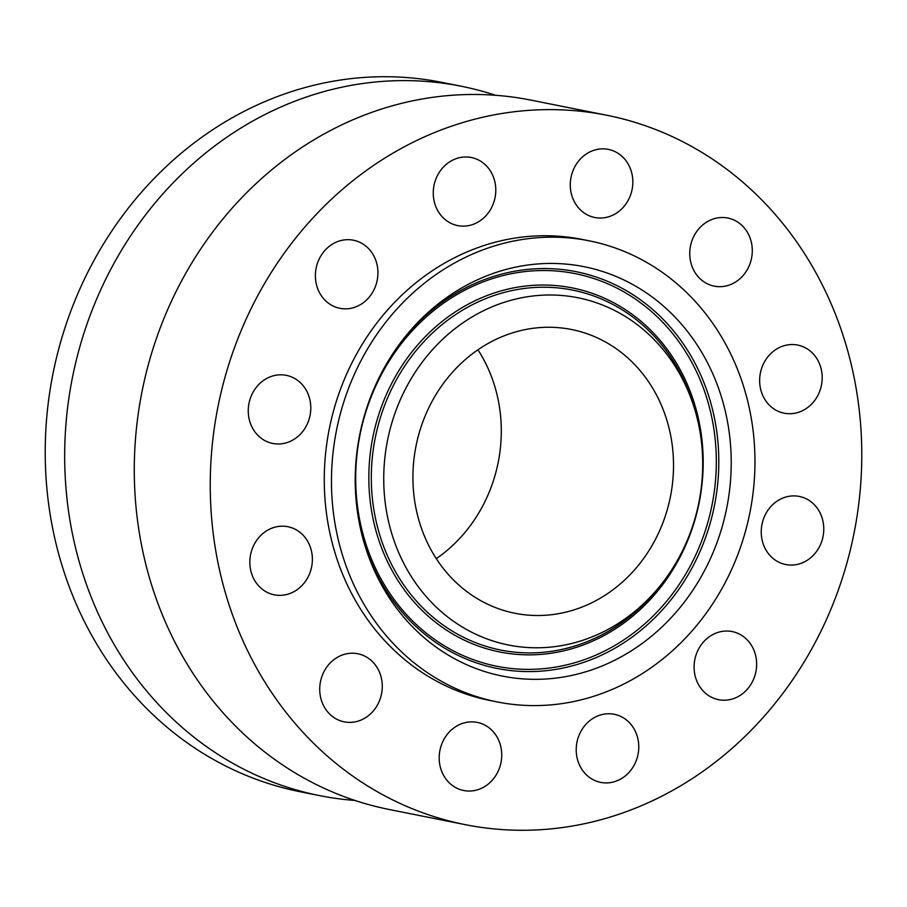 <?xml version="1.0" encoding="UTF-8"?>
<svg xmlns="http://www.w3.org/2000/svg" width="907" height="907" viewBox="0 0 907 907"><rect width="100%" height="100%" fill="white"/><g stroke="black" fill="none" stroke-linecap="round" stroke-linejoin="round"><path stroke-width="1.36" d="M600.468 782.344A34.727 31.133 101.3 0 0 600.706 782.39A34.727 31.133 101.3 0 0 637.995 754.556A34.727 31.133 101.3 0 0 614.515 714.331A34.727 31.133 101.3 0 0 614.277 714.285A34.727 31.133 101.3 0 0 576.988 742.119A34.727 31.133 101.3 0 0 600.468 782.344M769.113 207.635A361.689 324.252 101.3 0 0 606.715 115.234A361.689 324.252 101.3 0 0 251.398 307.995A361.689 324.252 101.3 0 0 302.915 732.255A361.689 324.252 101.3 0 0 465.302 824.667A361.689 324.252 101.3 0 0 820.62 631.896A361.689 324.252 101.3 0 0 769.113 207.635M589.176 240.82L581.965 239.38A235.106 210.764 101.3 0 0 351.02 364.682A235.106 210.764 101.3 0 0 384.5 640.444A235.106 210.764 101.3 0 0 490.052 700.51L497.263 701.95A235.106 210.764 101.3 0 0 728.219 576.648A235.106 210.764 101.3 0 0 694.728 300.886A235.106 210.764 101.3 0 0 589.176 240.82A235.106 210.764 101.3 0 0 358.22 366.122A235.106 210.764 101.3 0 0 391.711 641.884A235.106 210.764 101.3 0 0 497.263 701.95M734.523 698.254A34.727 31.133 101.3 0 0 756.619 662.824A34.727 31.133 101.3 0 0 732.153 631.578A34.727 31.133 101.3 0 0 716.213 633.007A34.727 31.133 101.3 0 0 694.116 668.436A34.727 31.133 101.3 0 0 718.582 699.682A34.727 31.133 101.3 0 0 734.523 698.254M815.382 552.987A34.727 31.133 101.3 0 0 822.377 518.861A34.727 31.133 101.3 0 0 799.294 496.435A34.727 31.133 101.3 0 0 769.624 507.988A34.727 31.133 101.3 0 0 762.64 542.114A34.727 31.133 101.3 0 0 785.711 564.539A34.727 31.133 101.3 0 0 815.382 552.987M821.391 385.475A34.727 31.133 101.3 0 0 797.707 345.068A34.727 31.133 101.3 0 0 760.44 372.777A34.727 31.133 101.3 0 0 784.124 413.184A34.727 31.133 101.3 0 0 821.391 385.475M750.928 240.593A34.727 31.133 101.3 0 0 727.811 218.043A34.727 31.133 101.3 0 0 691.123 263.597A34.727 31.133 101.3 0 0 714.24 286.147A34.727 31.133 101.3 0 0 750.928 240.593M622.882 157.172A34.727 31.133 101.3 0 0 608.348 149.394A34.727 31.133 101.3 0 0 573.882 168.634A34.727 31.133 101.3 0 0 580.242 209.721A34.727 31.133 101.3 0 0 594.777 217.499A34.727 31.133 101.3 0 0 629.231 198.259A34.727 31.133 101.3 0 0 622.882 157.172M471.561 157.557A34.727 31.133 101.3 0 0 471.323 157.501A34.727 31.133 101.3 0 0 434.034 185.334A34.727 31.133 101.3 0 0 457.502 225.56A34.727 31.133 101.3 0 0 457.74 225.605A34.727 31.133 101.3 0 0 495.029 197.771A34.727 31.133 101.3 0 0 471.561 157.557M337.506 241.636A34.727 31.133 101.3 0 0 315.409 277.066A34.727 31.133 101.3 0 0 339.864 308.312A34.727 31.133 101.3 0 0 355.805 306.883A34.727 31.133 101.3 0 0 377.902 271.465A34.727 31.133 101.3 0 0 353.447 240.208A34.727 31.133 101.3 0 0 337.506 241.636M256.636 386.904A34.727 31.133 101.3 0 0 249.652 421.029A34.727 31.133 101.3 0 0 272.735 443.455A34.727 31.133 101.3 0 0 302.394 431.902A34.727 31.133 101.3 0 0 309.389 397.776A34.727 31.133 101.3 0 0 286.306 375.351A34.727 31.133 101.3 0 0 256.636 386.904M250.638 554.415A34.727 31.133 101.3 0 0 274.322 594.822A34.727 31.133 101.3 0 0 311.577 567.124A34.727 31.133 101.3 0 0 287.893 526.718A34.727 31.133 101.3 0 0 250.638 554.415M321.089 699.297A34.727 31.133 101.3 0 0 344.207 721.847A34.727 31.133 101.3 0 0 380.906 676.293A34.727 31.133 101.3 0 0 357.789 653.743A34.727 31.133 101.3 0 0 321.089 699.297M449.135 782.73A34.727 31.133 101.3 0 0 463.67 790.507A34.727 31.133 101.3 0 0 498.136 771.267A34.727 31.133 101.3 0 0 491.787 730.18A34.727 31.133 101.3 0 0 477.252 722.403A34.727 31.133 101.3 0 0 442.786 741.643A34.727 31.133 101.3 0 0 449.135 782.73M606.715 115.234L530.754 100.087A361.689 324.252 101.3 0 0 175.436 292.859A361.689 324.252 101.3 0 0 226.954 717.12A361.689 324.252 101.3 0 0 389.341 809.52L465.302 824.667M408.694 622.769A208.735 187.125 101.3 0 0 674.547 613.96A208.735 187.125 101.3 0 0 677.744 320.001A208.735 187.125 101.3 0 0 406.506 335.114A208.735 187.125 101.3 0 0 364.705 544.824A208.735 187.125 101.3 0 0 408.694 622.769M657.337 342.971A177.069 158.748 101.3 0 0 431.811 350.442A177.069 158.748 101.3 0 0 429.102 599.799A177.069 158.748 101.3 0 0 659.196 586.988A177.069 158.748 101.3 0 0 694.66 409.091A177.069 158.748 101.3 0 0 657.337 342.971M449.985 576.308A144.678 129.701 101.3 0 0 514.938 613.268A144.678 129.701 101.3 0 0 657.065 536.162A144.678 129.701 101.3 0 0 636.453 366.462A144.678 129.701 101.3 0 0 571.501 329.502A144.678 129.701 101.3 0 0 429.374 406.608A144.678 129.701 101.3 0 0 449.985 576.308M436.29 558.644A144.678 129.701 101.3 0 0 477.921 349.796M495.528 95.28A361.689 324.252 101.3 0 0 461.153 86.222L441.698 82.333A361.689 324.252 101.3 0 0 86.38 275.104A361.689 324.252 101.3 0 0 137.887 699.365A361.689 324.252 101.3 0 0 300.285 791.766L319.74 795.643A361.689 324.252 101.3 0 0 354.966 800.45M461.153 86.222A361.689 324.252 101.3 0 0 105.836 278.982A361.689 324.252 101.3 0 0 157.342 703.242A361.689 324.252 101.3 0 0 319.74 795.643M364.161 543.01A202.272 181.343 101.3 0 0 406.245 616.76A202.272 181.343 101.3 0 0 663.879 608.234A202.272 181.343 101.3 0 0 666.974 323.368A202.272 181.343 101.3 0 0 405.316 336.576M665.024 324.763A200.186 179.473 101.3 0 0 410.055 333.209A200.186 179.473 101.3 0 0 406.994 615.127A200.186 179.473 101.3 0 0 661.963 606.681A200.186 179.473 101.3 0 0 665.024 324.763M416.392 604.561A185.618 166.4 101.3 0 0 652.791 596.727A185.618 166.4 101.3 0 0 655.636 335.329A185.618 166.4 101.3 0 0 419.227 343.163A185.618 166.4 101.3 0 0 416.392 604.561M694.66 409.091L693.572 405.497A183.531 164.53 101.3 0 0 654.888 336.962A183.531 164.53 101.3 0 0 421.143 344.705A183.531 164.53 101.3 0 0 418.331 603.166A183.531 164.53 101.3 0 0 656.815 589.879L659.196 586.988"/></g></svg>
